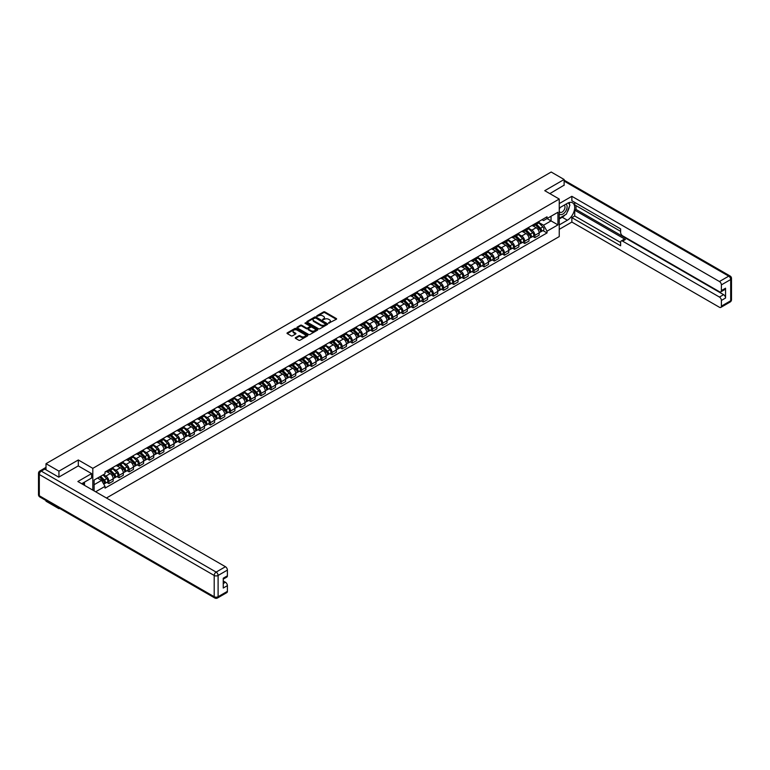 <?xml version="1.0" encoding="UTF-8"?>
<svg xmlns="http://www.w3.org/2000/svg" width="770" height="770" viewBox="0 0 770 770"><rect width="100%" height="100%" fill="white"/><g stroke="black" fill="none" stroke-linecap="round" stroke-linejoin="round"><path stroke-width="1.16" d="M328.646 323.198L336.326 319.281A0.905 0.52 0 0 0 336.326 318.539L324.834 311.908A0.905 0.52 0 0 0 323.564 311.908L316.778 315.825L316.778 316.345L318.549 315.835A2.888 1.665 0 0 1 322.63 315.835L323.592 316.383A2.888 1.665 0 0 1 324.44 317.567A2.888 1.665 0 0 1 323.592 318.742L322.717 319.771L324.488 319.261A2.888 1.665 0 0 1 328.569 319.261L329.531 319.81A2.888 1.665 0 0 1 330.369 320.994A2.888 1.665 0 0 1 329.531 322.168L328.646 322.678M295.545 337.626A0.905 0.52 0 0 0 295.545 338.367L298.77 340.225A0.905 0.52 0 0 0 300.04 340.225L307.577 335.874A0.905 0.52 0 0 0 307.577 335.142L296.084 328.511A0.905 0.52 0 0 0 294.814 328.511L287.277 332.861A0.905 0.52 0 0 0 287.277 333.593L291.175 335.845A0.905 0.52 0 0 0 292.446 335.845L295.67 333.978A0.905 0.52 0 0 0 295.67 333.246L293.745 332.13A2.416 1.396 0 0 1 293.033 331.148A2.416 1.396 0 0 1 294.525 329.858A2.416 1.396 0 0 1 297.153 330.157L304.718 334.526A2.416 1.396 0 0 1 305.421 335.508A2.416 1.396 0 0 1 303.938 336.798A2.416 1.396 0 0 1 301.301 336.5L300.04 335.768A0.905 0.52 0 0 0 298.77 335.768L295.545 337.626L295.545 338.367L298.77 336.519L298.77 335.768M92.814 468.343L78.319 459.969L58.944 471.153L46.008 463.684L551.185 172.018L564.121 179.497L544.746 190.681L559.241 199.045L92.814 468.343L92.814 490.144M318.616 328.771A0.905 0.52 0 0 0 319.887 328.771L327.423 324.42A0.905 0.52 0 0 0 327.423 323.679L315.931 317.048A0.905 0.52 0 0 0 314.661 317.048L307.124 321.398A0.905 0.52 0 0 0 307.124 322.139L318.616 328.771M305.18 323.333L317.481 330.157L309.964 334.498A0.905 0.52 0 0 1 308.693 334.498L297.201 327.866L300.425 326.018L300.425 325.267L297.201 327.125A0.905 0.52 0 0 0 297.201 327.866L297.201 327.125M300.425 326.018A0.905 0.52 0 0 1 301.705 326.018L301.705 325.267A0.905 0.52 0 0 0 300.425 325.267M301.705 325.267L306.364 327.953A0.905 0.52 0 0 0 307.634 327.953L309.771 326.721A0.905 0.52 0 0 0 309.771 325.989L304.92 323.188L305.815 322.668L317.5 329.416A0.905 0.52 0 0 1 317.5 330.147L317.5 329.416M58.944 508.007L58.944 508.691L46.008 501.222L46.008 500.538M106.433 498.007L559.241 236.583L559.241 199.045M58.944 508.691L59.531 508.354M58.944 471.153L58.944 477.044M46.008 463.684L46.008 469.806M564.121 185.387L564.121 179.497M534.861 223.82A4.225 2.445 60 0 1 533.985 225.726L538.278 223.242A4.225 2.445 -120 0 0 539.154 221.346M528.769 228.382L531.868 230.163A4.225 2.445 60 0 1 534.861 235.351L539.154 232.867A4.225 2.445 -120 0 0 536.161 227.689L533.09 225.918M539.154 232.867L539.154 235.158L534.861 237.641L532.801 236.448M533.985 225.726A4.225 2.445 60 0 1 531.906 225.533M534.861 235.351L534.861 237.641M524.716 229.681A4.225 2.445 60 0 1 523.841 231.577L528.133 229.104A4.225 2.445 -120 0 0 529.009 227.198M522.666 242.309L524.716 243.493L529.009 241.02L529.009 238.729A4.225 2.445 -120 0 0 526.016 233.541L522.946 231.77M523.841 231.577A4.225 2.445 60 0 1 521.762 231.385M518.634 234.234L521.733 236.024A4.225 2.445 60 0 1 524.716 241.202L524.716 243.493M514.581 235.533A4.225 2.445 60 0 1 513.706 237.43L517.989 234.956A4.225 2.445 -120 0 0 518.865 233.06M512.522 248.161L514.581 249.345L518.865 246.872L518.865 244.581A4.225 2.445 -120 0 0 515.881 239.403L512.81 237.632M513.706 237.43A4.225 2.445 60 0 1 511.617 237.247M508.489 240.086L511.588 241.876A4.225 2.445 60 0 1 514.581 247.055L514.581 249.345M504.437 241.395A4.225 2.445 60 0 1 503.561 243.291L507.853 240.808A4.225 2.445 -120 0 0 508.729 238.912M502.377 254.013L504.437 255.207L508.729 252.724L508.729 250.433A4.225 2.445 -120 0 0 505.736 245.255L502.666 243.484M503.561 243.291A4.225 2.445 60 0 1 501.482 243.099M498.344 245.948L501.443 247.738A4.225 2.445 60 0 1 504.437 252.916L504.437 255.207M494.292 247.247A4.225 2.445 60 0 1 493.416 249.143L497.709 246.669A4.225 2.445 -120 0 0 498.585 244.773M492.232 259.875L494.292 261.059L498.585 258.585L498.585 256.294A4.225 2.445 -120 0 0 495.591 251.116L492.521 249.336M493.416 249.143A4.225 2.445 60 0 1 491.337 248.951M488.199 251.8L491.298 253.59A4.225 2.445 60 0 1 494.292 258.768L494.292 261.059M484.147 253.099A4.225 2.445 60 0 1 483.271 255.005L487.564 252.522A4.225 2.445 -120 0 0 488.44 250.625M482.097 265.727L484.147 266.921L488.44 264.437L488.44 262.147A4.225 2.445 -120 0 0 485.447 256.968L482.376 255.197M483.271 255.005A4.225 2.445 60 0 1 481.192 254.812M478.064 257.661L481.163 259.442A4.225 2.445 60 0 1 484.147 264.63L484.147 266.921M474.012 258.961A4.225 2.445 60 0 1 473.136 260.857L477.419 258.383A4.225 2.445 -120 0 0 478.295 256.477M471.952 271.589L474.012 272.772L478.295 270.299L478.295 268.008A4.225 2.445 -120 0 0 475.311 262.82L472.241 261.049M473.136 260.857A4.225 2.445 60 0 1 471.048 260.664M467.919 263.513L471.019 265.303A4.225 2.445 60 0 1 474.012 270.482L474.012 272.772M463.867 264.813A4.225 2.445 60 0 1 462.991 266.709L467.284 264.235A4.225 2.445 -120 0 0 468.16 262.339M461.808 277.441L463.867 278.625L468.16 276.151L468.16 273.86A4.225 2.445 -120 0 0 465.167 268.682L462.096 266.911M462.991 266.709A4.225 2.445 60 0 1 460.903 266.526M457.775 269.365L460.874 271.156A4.225 2.445 60 0 1 463.867 276.334L463.867 278.625M453.722 270.674A4.225 2.445 60 0 1 452.847 272.57L457.139 270.087A4.225 2.445 -120 0 0 458.015 268.191M451.663 283.293L453.722 284.486L458.015 282.003L458.015 279.712A4.225 2.445 -120 0 0 455.022 274.534L451.952 272.763M452.847 272.57A4.225 2.445 60 0 1 450.768 272.378M447.63 275.227L450.729 277.017A4.225 2.445 60 0 1 453.722 282.195L453.722 284.486M443.578 276.526A4.225 2.445 60 0 1 442.702 278.422L446.995 275.949A4.225 2.445 -120 0 0 447.87 274.053M441.518 289.154L443.578 290.338L447.87 287.864L447.87 285.574A4.225 2.445 -120 0 0 444.877 280.396L441.807 278.615M442.702 278.422A4.225 2.445 60 0 1 440.623 278.23M437.485 281.079L440.584 282.869A4.225 2.445 60 0 1 443.578 288.047L443.578 290.338M433.433 282.378A4.225 2.445 60 0 1 432.557 284.284L436.85 281.801A4.225 2.445 -120 0 0 437.726 279.905M431.383 295.006L433.433 296.19L437.726 293.717L437.726 291.426A4.225 2.445 -120 0 0 434.742 286.248L431.662 284.476M432.557 284.284A4.225 2.445 60 0 1 430.478 284.092M427.35 286.931L430.449 288.721A4.225 2.445 60 0 1 433.433 293.909L433.433 296.19M423.298 288.24A4.225 2.445 60 0 1 422.422 290.136L426.705 287.662A4.225 2.445 -120 0 0 427.581 285.757M421.238 300.858L423.298 302.052L427.581 299.569L427.581 297.287A4.225 2.445 -120 0 0 424.597 292.1L421.527 290.329M422.422 290.136A4.225 2.445 60 0 1 420.333 289.944M417.205 292.793L420.305 294.583A4.225 2.445 60 0 1 423.298 299.761L423.298 302.052M413.153 294.092A4.225 2.445 60 0 1 412.277 295.988L416.57 293.514A4.225 2.445 -120 0 0 417.446 291.618M411.093 306.72L413.153 307.904L417.446 305.43L417.446 303.139A4.225 2.445 -120 0 0 414.453 297.961L411.382 296.19M412.277 295.988A4.225 2.445 60 0 1 410.198 295.796M407.061 298.644L410.16 300.435A4.225 2.445 60 0 1 413.153 305.613L413.153 307.904M403.008 299.944A4.225 2.445 60 0 1 402.132 301.85L406.425 299.366A4.225 2.445 -120 0 0 407.301 297.47M400.949 312.572L403.008 313.765L407.301 311.282L407.301 308.991A4.225 2.445 -120 0 0 404.308 303.813L401.237 302.042M402.132 301.85A4.225 2.445 60 0 1 400.053 301.657M396.916 304.506L400.015 306.296A4.225 2.445 60 0 1 403.008 311.475L403.008 313.765M392.864 305.806A4.225 2.445 60 0 1 391.988 307.702L396.281 305.228A4.225 2.445 -120 0 0 397.156 303.322M390.814 318.433L392.864 319.617L397.156 317.144L397.156 314.853A4.225 2.445 -120 0 0 394.163 309.675L391.093 307.894M391.988 307.702A4.225 2.445 60 0 1 389.909 307.509M386.781 310.358L389.88 312.148A4.225 2.445 60 0 1 392.864 317.327L392.864 319.617M382.728 311.658A4.225 2.445 60 0 1 381.853 313.554L386.136 311.08A4.225 2.445 -120 0 0 387.012 309.184M380.669 324.286L382.728 325.469L387.012 322.996L387.012 320.705A4.225 2.445 -120 0 0 384.028 315.527L380.958 313.756M381.853 313.554A4.225 2.445 60 0 1 379.764 313.371M376.636 316.21L379.735 318A4.225 2.445 60 0 1 382.728 323.188L382.728 325.469M372.584 317.519A4.225 2.445 60 0 1 371.708 319.415L376.001 316.932A4.225 2.445 -120 0 0 376.877 315.036M370.524 330.137L372.584 331.331L376.877 328.848L376.877 326.567A4.225 2.445 -120 0 0 373.883 321.379L370.813 319.608M371.708 319.415A4.225 2.445 60 0 1 369.619 319.223M366.491 322.072L369.59 323.862A4.225 2.445 60 0 1 372.584 329.04L372.584 331.331M362.439 323.371A4.225 2.445 60 0 1 361.563 325.267L365.856 322.794A4.225 2.445 -120 0 0 366.732 320.897M360.379 335.999L362.439 337.183L366.732 334.709L366.732 332.419A4.225 2.445 -120 0 0 363.738 327.24L360.668 325.46M361.563 325.267A4.225 2.445 60 0 1 359.484 325.075M356.346 327.924L359.446 329.714A4.225 2.445 60 0 1 362.439 334.892L362.439 337.183M352.294 329.223A4.225 2.445 60 0 1 351.418 331.129L355.711 328.646A4.225 2.445 -120 0 0 356.587 326.75M350.244 341.851L352.294 343.045L356.587 340.561L356.587 338.271A4.225 2.445 -120 0 0 353.594 333.092L350.523 331.321M351.418 331.129A4.225 2.445 60 0 1 349.339 330.936M346.211 333.785L349.311 335.566A4.225 2.445 60 0 1 352.294 340.754L352.294 343.045M342.15 335.085A4.225 2.445 60 0 1 341.274 336.981L345.566 334.507A4.225 2.445 -120 0 0 346.442 332.601M340.099 347.713L342.15 348.897L346.442 346.423L346.442 344.132A4.225 2.445 -120 0 0 343.458 338.944L340.378 337.173M341.274 336.981A4.225 2.445 60 0 1 339.195 336.788M336.067 339.637L339.166 341.428A4.225 2.445 60 0 1 342.15 346.606L342.15 348.897M332.014 340.937A4.225 2.445 60 0 1 331.139 342.833L335.431 340.359A4.225 2.445 -120 0 0 336.307 338.463M329.955 353.565L332.014 354.749L336.307 352.275L336.307 349.984A4.225 2.445 -120 0 0 333.314 344.806L330.243 343.035M331.139 342.833A4.225 2.445 60 0 1 329.05 342.65M325.922 345.489L329.021 347.28A4.225 2.445 60 0 1 332.014 352.458L332.014 354.749M321.87 346.798A4.225 2.445 60 0 1 320.994 348.695L325.286 346.211A4.225 2.445 -120 0 0 326.162 344.315M319.81 359.417L321.87 360.61L326.162 358.127L326.162 355.836A4.225 2.445 -120 0 0 323.169 350.658L320.099 348.887M320.994 348.695A4.225 2.445 60 0 1 318.915 348.502M315.777 351.351L318.876 353.141A4.225 2.445 60 0 1 321.87 358.32L321.87 360.61M311.725 352.65A4.225 2.445 60 0 1 310.849 354.547L315.142 352.073A4.225 2.445 -120 0 0 316.018 350.177M309.665 365.278L311.725 366.462L316.018 363.989L316.018 361.698A4.225 2.445 -120 0 0 313.024 356.52L309.954 354.739M310.849 354.547A4.225 2.445 60 0 1 308.77 354.354M305.632 357.203L308.731 358.993A4.225 2.445 60 0 1 311.725 364.172L311.725 366.462M301.58 358.502A4.225 2.445 60 0 1 300.704 360.408L304.997 357.925A4.225 2.445 -120 0 0 305.873 356.029M299.53 371.13L301.58 372.324L305.873 369.841L305.873 367.55A4.225 2.445 -120 0 0 302.889 362.372L299.809 360.601M300.704 360.408A4.225 2.445 60 0 1 298.625 360.216M295.497 363.065L298.596 364.845A4.225 2.445 60 0 1 301.58 370.033L301.58 372.324M291.445 364.364A4.225 2.445 60 0 1 290.569 366.26L294.852 363.786A4.225 2.445 -120 0 0 295.728 361.881M289.385 376.992L291.445 378.176L295.728 375.702L295.728 373.411A4.225 2.445 -120 0 0 292.744 368.224L289.674 366.453M290.569 366.26A4.225 2.445 60 0 1 288.481 366.068M285.352 368.917L288.452 370.707A4.225 2.445 60 0 1 291.445 375.885L291.445 378.176M281.3 370.216A4.225 2.445 60 0 1 280.424 372.112L284.717 369.639A4.225 2.445 -120 0 0 285.593 367.742M279.24 382.844L281.3 384.028L285.593 381.554L285.593 379.264A4.225 2.445 -120 0 0 282.6 374.085L279.529 372.314M280.424 372.112A4.225 2.445 60 0 1 278.345 371.929M275.208 374.769L278.307 376.559A4.225 2.445 60 0 1 281.3 381.737L281.3 384.028M271.156 376.078A4.225 2.445 60 0 1 270.28 377.974L274.572 375.49A4.225 2.445 -120 0 0 275.448 373.594M269.096 388.696L271.156 389.889L275.448 387.406L275.448 385.115A4.225 2.445 -120 0 0 272.455 379.937L269.385 378.166M270.28 377.974A4.225 2.445 60 0 1 268.201 377.781M265.063 380.63L268.162 382.421A4.225 2.445 60 0 1 271.156 387.599L271.156 389.889M261.011 381.93A4.225 2.445 60 0 1 260.135 383.826L264.428 381.352A4.225 2.445 -120 0 0 265.303 379.456M258.961 394.558L261.011 395.742L265.303 393.268L265.303 390.977A4.225 2.445 -120 0 0 262.31 385.799L259.24 384.018M260.135 383.826A4.225 2.445 60 0 1 258.056 383.633M254.928 386.482L258.027 388.272A4.225 2.445 60 0 1 261.011 393.451L261.011 395.742M250.876 387.782A4.225 2.445 60 0 1 250 389.687L254.283 387.204A4.225 2.445 -120 0 0 255.159 385.308M248.816 400.41L250.876 401.594L255.159 399.12L255.159 396.829A4.225 2.445 -120 0 0 252.175 391.651L249.105 389.88M250 389.687A4.225 2.445 60 0 1 247.911 389.495M244.783 392.334L247.882 394.125A4.225 2.445 60 0 1 250.876 399.312L250.876 401.594M240.731 393.643A4.225 2.445 60 0 1 239.855 395.539L244.148 393.066A4.225 2.445 -120 0 0 245.024 391.16M238.671 406.262L240.731 407.455L245.024 404.972L245.024 402.691A4.225 2.445 -120 0 0 242.03 397.503L238.96 395.732M239.855 395.539A4.225 2.445 60 0 1 237.766 395.347M234.638 398.196L237.738 399.986A4.225 2.445 60 0 1 240.731 405.164L240.731 407.455M230.586 399.495A4.225 2.445 60 0 1 229.71 401.391L234.003 398.918A4.225 2.445 -120 0 0 234.879 397.022M228.526 412.123L230.586 413.307L234.879 410.833L234.879 408.543A4.225 2.445 -120 0 0 231.886 403.365L228.815 401.594M229.71 401.391A4.225 2.445 60 0 1 227.631 401.208M224.494 404.048L227.593 405.838A4.225 2.445 60 0 1 230.586 411.016L230.586 413.307M220.441 405.347A4.225 2.445 60 0 1 219.566 407.253L223.858 404.77A4.225 2.445 -120 0 0 224.734 402.874M218.382 417.975L220.441 419.169L224.734 416.686L224.734 414.395A4.225 2.445 -120 0 0 221.741 409.217L218.67 407.445M219.566 407.253A4.225 2.445 60 0 1 217.487 407.061M214.349 409.909L217.448 411.7A4.225 2.445 60 0 1 220.441 416.878L220.441 419.169M210.297 411.209A4.225 2.445 60 0 1 209.421 413.105L213.714 410.631A4.225 2.445 -120 0 0 214.589 408.726M208.247 423.837L210.297 425.021L214.589 422.547L214.589 420.256A4.225 2.445 -120 0 0 211.606 415.078L208.526 413.298M209.421 413.105A4.225 2.445 60 0 1 207.342 412.913M204.214 415.762L207.313 417.552A4.225 2.445 60 0 1 210.297 422.73L210.297 425.021M200.162 417.061A4.225 2.445 60 0 1 199.286 418.967L203.569 416.483A4.225 2.445 -120 0 0 204.445 414.587M198.102 429.689L200.162 430.873L204.454 428.399L204.454 426.108A4.225 2.445 -120 0 0 201.461 420.93L198.391 419.159M199.286 418.967A4.225 2.445 60 0 1 197.197 418.774M194.069 421.614L197.168 423.404A4.225 2.445 60 0 1 200.162 428.592L200.162 430.873M190.017 422.923A4.225 2.445 60 0 1 189.141 424.819L193.434 422.345A4.225 2.445 -120 0 0 194.31 420.439M187.957 435.541L190.017 436.734L194.31 434.251L194.31 431.97A4.225 2.445 -120 0 0 191.316 426.782L188.246 425.011M189.141 424.819A4.225 2.445 60 0 1 187.062 424.626M183.924 427.475L187.023 429.265A4.225 2.445 60 0 1 190.017 434.444L190.017 436.734M179.872 428.775A4.225 2.445 60 0 1 178.996 430.671L183.289 428.197A4.225 2.445 -120 0 0 184.165 426.301M177.812 441.403L179.872 442.586L184.165 440.113L184.165 437.822A4.225 2.445 -120 0 0 181.171 432.644L178.101 430.863M178.996 430.671A4.225 2.445 60 0 1 176.917 430.478M173.779 433.327L176.879 435.117A4.225 2.445 60 0 1 179.872 440.296L179.872 442.586M169.727 434.627A4.225 2.445 60 0 1 168.851 436.532L173.144 434.049A4.225 2.445 -120 0 0 174.02 432.153M167.677 447.255L169.727 448.448L174.02 445.965L174.02 443.674A4.225 2.445 -120 0 0 171.027 438.496L167.956 436.725M168.851 436.532A4.225 2.445 60 0 1 166.772 436.34M163.644 439.189L166.744 440.979A4.225 2.445 60 0 1 169.727 446.157L169.727 448.448M159.592 440.488A4.225 2.445 60 0 1 158.716 442.384L162.999 439.911A4.225 2.445 -120 0 0 163.875 438.005M157.532 453.116L159.592 454.3L163.875 451.826L163.875 449.536A4.225 2.445 -120 0 0 160.892 444.357L157.821 442.577M158.716 442.384A4.225 2.445 60 0 1 156.628 442.192M153.499 445.041L156.599 446.831A4.225 2.445 60 0 1 159.592 452.009L159.592 454.3M149.447 446.34A4.225 2.445 60 0 1 148.572 448.236L152.864 445.763A4.225 2.445 -120 0 0 153.74 443.867M147.388 458.968L149.447 460.152L153.74 457.678L153.74 455.388A4.225 2.445 -120 0 0 150.747 450.209L147.676 448.438M148.572 448.236A4.225 2.445 60 0 1 146.483 448.053M143.355 450.893L146.454 452.683A4.225 2.445 60 0 1 149.447 457.861L149.447 460.152M139.303 452.202A4.225 2.445 60 0 1 138.427 454.098L142.72 451.615A4.225 2.445 -120 0 0 143.595 449.719M137.243 464.82L139.303 466.014L143.595 463.53L143.595 461.24A4.225 2.445 -120 0 0 140.602 456.061L137.532 454.29M138.427 454.098A4.225 2.445 60 0 1 136.348 453.905M133.21 456.754L136.309 458.545A4.225 2.445 60 0 1 139.303 463.723L139.303 466.014M129.158 458.054A4.225 2.445 60 0 1 128.282 459.95L132.575 457.476A4.225 2.445 -120 0 0 133.451 455.58M127.108 470.682L129.158 471.866L133.451 469.392L133.451 467.101A4.225 2.445 -120 0 0 130.457 461.923L127.387 460.142M128.282 459.95A4.225 2.445 60 0 1 126.203 459.757M123.075 462.606L126.174 464.397A4.225 2.445 60 0 1 129.158 469.575L129.158 471.866M119.013 463.906A4.225 2.445 60 0 1 118.137 465.811L122.43 463.328A4.225 2.445 -120 0 0 123.306 461.432M116.963 476.534L119.023 477.727L123.306 475.244L123.306 472.953A4.225 2.445 -120 0 0 120.322 467.775L117.242 466.004M118.137 465.811A4.225 2.445 60 0 1 116.058 465.619M112.93 468.468L116.029 470.249A4.225 2.445 60 0 1 119.023 475.436L119.023 477.727M108.878 469.767A4.225 2.445 60 0 1 108.002 471.664L112.295 469.19A4.225 2.445 -120 0 0 113.171 467.284M106.818 482.395L108.878 483.579L113.171 481.106L113.171 478.815A4.225 2.445 -120 0 0 110.177 473.627L107.107 471.856M108.002 471.664A4.225 2.445 60 0 1 105.914 471.471M103.411 474.686L105.885 476.11A4.225 2.445 60 0 1 108.878 481.289L108.878 483.579M542.051 219.671L543.572 220.557L557.942 212.26L551.05 216.245L551.05 220.894L543.572 225.215L538.913 222.52M94.113 490.894L94.113 480.047L105.038 473.743L105.038 471.981L547.018 216.803L547.018 218.565L557.942 224.879L547.018 231.183L543.572 225.215M557.942 212.26L557.942 224.879M94.113 484.705L101.592 480.384L105.038 486.361L105.038 488.122L547.018 232.944L547.018 231.183M105.038 486.361L95.644 491.78M78.319 459.969L78.319 465.937M101.592 480.384L97.559 478.064M542.946 230.596L547.018 232.944M328.906 323.284L329.531 322.919A2.888 1.665 0 0 0 330.369 321.744L330.369 320.994M324.44 317.567L324.44 318.318A2.888 1.665 0 0 1 323.592 319.492L322.967 319.858M336.307 319.29L324.834 312.659A0.905 0.52 0 0 0 323.564 312.659L317.028 316.431M327.404 324.43L315.931 317.798A0.905 0.52 0 0 0 314.661 317.798L307.134 322.139L307.124 321.398M325.825 324.305L315.739 317.972L313.919 318.511A2.888 1.665 0 0 0 313.082 319.685A2.888 1.665 0 0 0 313.919 320.859L320.811 324.844A2.888 1.665 0 0 0 324.901 324.844L325.825 324.305L325.825 325.056L325.825 324.545M313.082 319.685L313.082 320.436A2.888 1.665 0 0 0 313.919 321.61L313.919 320.859M325.825 325.056L324.901 325.594A2.888 1.665 0 0 1 320.811 325.594L313.919 321.61M301.705 326.018L306.364 328.703A0.905 0.52 0 0 0 307.634 328.703L309.771 327.471A0.905 0.52 0 0 0 310.041 327.106L310.041 326.355M311.195 330.744A2.416 1.396 0 0 0 313.823 331.052A2.416 1.396 0 0 0 315.315 329.762A2.416 1.396 0 0 0 314.612 328.78L311.946 327.24A0.905 0.52 0 0 0 310.666 327.24L308.529 328.472A0.905 0.52 0 0 0 308.529 329.214L311.195 330.744L311.195 331.495A2.416 1.396 0 0 0 313.823 331.803A2.416 1.396 0 0 0 315.315 330.513L315.315 329.762M308.269 328.838L308.269 329.589A0.905 0.52 0 0 0 308.529 329.964L308.529 329.214M311.195 331.495L308.529 329.964M305.421 335.508L305.421 336.259A2.416 1.396 0 0 1 303.938 337.549A2.416 1.396 0 0 1 301.301 337.25L300.04 336.519A0.905 0.52 0 0 0 298.77 336.519M293.033 331.148L293.033 331.899A2.416 1.396 0 0 0 293.745 332.881L293.745 332.13M295.67 333.246L295.67 333.978L293.745 332.881M307.577 335.142L307.577 335.874L296.084 329.262A0.905 0.52 0 0 0 294.814 329.262L287.287 333.603M535.41 224.898L539.404 228.844A2.3 1.328 60 0 1 540.011 232.29L539.154 232.781M536.209 225.687L537.903 226.669M535.853 224.648L540.222 228.959A1.107 0.635 60 0 1 540.415 230.653M536.517 224.263L540.511 228.209A2.3 1.328 60 0 1 541.118 231.655A2.3 1.328 60 0 1 540.425 231.722M538.75 222.809L542.85 226.852A2.3 1.328 60 0 1 543.456 230.297L541.118 231.655M525.265 230.759L529.26 234.696A2.3 1.328 60 0 1 529.866 238.142L529.009 238.642M526.064 231.539L527.758 232.521M525.708 230.499L530.087 234.821A1.107 0.635 60 0 1 530.28 236.515M526.372 230.115L530.366 234.061A2.3 1.328 60 0 1 530.973 237.506A2.3 1.328 60 0 1 530.28 237.584M528.605 228.661L532.705 232.713A2.3 1.328 60 0 1 533.312 236.159L530.973 237.506M515.12 236.611L519.115 240.558A2.3 1.328 60 0 1 519.721 244.003L518.865 244.494M515.919 237.401L517.613 238.373M515.563 236.361L519.943 240.673A1.107 0.635 60 0 1 520.135 242.367M516.227 235.976L520.222 239.913A2.3 1.328 60 0 1 520.828 243.359A2.3 1.328 60 0 1 520.135 243.435M518.46 234.523L522.56 238.565A2.3 1.328 60 0 1 523.167 242.011L520.828 243.359M559.241 208.025L567.375 203.328A10.347 5.968 120 0 1 572.543 202.818A10.347 5.968 120 0 1 574.131 211.105A10.347 5.968 120 0 1 567.375 220.22L559.241 224.917M559.241 229.345L571.86 222.058L571.86 217.631L620.62 245.784L620.62 242.252A2.762 1.588 -120 0 1 621.188 240.991A2.762 1.588 -120 0 1 622.574 241.126L719.44 297.056L723.607 294.66A2.762 1.588 60 0 1 725.552 298.038L725.552 288.201A2.762 1.588 60 0 1 724.984 289.462L720.826 291.869A2.762 1.588 -120 0 0 721.394 290.598L721.394 284.9A2.762 1.588 -120 0 0 719.44 281.522L728.738 276.151L564.121 181.104M576.018 205.619L576.018 209.45L574.718 210.2L574.718 215.975L571.86 217.631M574.718 202.394L574.718 204.868L620.62 231.366M720.826 291.869A2.762 1.588 -120 0 1 719.44 291.724L622.574 235.793A2.762 1.588 -120 0 1 620.62 232.415L620.62 228.892L571.86 200.739L571.86 196.312L719.44 281.522M559.241 203.588L571.86 196.312M571.86 222.058L719.44 307.269A2.762 1.588 -120 0 0 720.826 307.403A2.762 1.588 -120 0 0 721.394 306.142L721.394 300.435A2.762 1.588 -120 0 0 719.44 297.056M564.121 185.156L549.847 193.626M574.718 210.2L625.433 239.48L622.574 241.126M576.018 209.45L723.607 294.66M574.718 215.975L620.62 242.483M621.188 240.991L624.056 239.335A2.762 1.588 60 0 1 625.433 239.48M559.241 218.978L562.235 217.256A10.347 5.968 120 0 0 565.103 214.926M567.153 212.222A10.347 5.968 120 0 0 569.386 206.476M569.55 204.627A10.347 5.968 120 0 0 569.29 202.52M44.766 469.094L41.262 471.115A2.762 1.588 -120 0 0 39.876 470.98L43.389 468.949A2.762 1.588 60 0 1 44.766 469.094L58.751 477.159L78.251 465.898L91.582 473.598L91.582 478.026L82.352 483.358A10.347 5.968 120 0 0 81.726 483.743M91.582 473.598L77.866 481.51L225.446 566.72A2.762 1.588 60 0 1 227.4 570.098L227.4 575.806A2.762 1.588 60 0 1 226.832 577.067L223.242 579.146M84.498 484.609L84.498 482.116M223.242 583.535L225.446 582.264A2.762 1.588 60 0 1 227.4 585.643L227.4 591.35A2.762 1.588 60 0 1 226.832 592.611L217.535 597.982A2.762 1.588 -120 0 0 218.102 596.712L227.4 591.35M227.4 575.806L223.242 578.212L223.242 588.039L227.4 585.643M225.446 582.264L223.242 580.984M559.241 213.762A5.977 3.455 120 0 0 563.996 213.251A5.977 3.455 120 0 0 567.115 206.745A5.977 3.455 120 0 0 566.027 204.108M559.742 207.727A5.977 3.455 120 0 0 559.241 208.805M559.241 210.807A4.091 2.358 120 0 0 560.069 212.279A4.091 2.358 120 0 0 563.226 211.192A4.091 2.358 120 0 0 565.007 207.072A4.091 2.358 120 0 0 564.16 205.195A4.091 2.358 120 0 0 564.15 205.186M560.079 207.534A4.091 2.358 120 0 0 559.241 209.989M568.308 202.856L569.906 205.128L566.393 214.176L559.376 218.228M83.247 482.838L84.748 485.495M504.985 242.473L508.98 246.41A2.3 1.328 60 0 1 509.586 249.855L508.729 250.356M505.775 243.253L507.469 244.234M505.428 242.213L509.798 246.525A1.107 0.635 60 0 1 509.99 248.219M506.082 241.828L510.087 245.774A2.3 1.328 60 0 1 510.693 249.22A2.3 1.328 60 0 1 509.99 249.297M508.325 240.375L512.425 244.417A2.3 1.328 60 0 1 513.032 247.863L510.693 249.22M494.841 248.325L498.835 252.262A2.3 1.328 60 0 1 499.441 255.717L498.585 256.208M495.639 249.114L497.333 250.086M495.283 248.065L499.653 252.387A1.107 0.635 60 0 1 499.846 254.081M495.947 247.69L499.942 251.626A2.3 1.328 60 0 1 500.548 255.072A2.3 1.328 60 0 1 499.855 255.149M498.18 246.236L502.281 250.279A2.3 1.328 60 0 1 502.887 253.725L500.548 255.072M484.696 254.177L488.69 258.123A2.3 1.328 60 0 1 489.297 261.569L488.44 262.06M485.495 254.966L487.189 255.948M485.139 253.927L489.518 258.239A1.107 0.635 60 0 1 489.701 259.933M485.803 253.542L489.797 257.488A2.3 1.328 60 0 1 490.403 260.934A2.3 1.328 60 0 1 489.71 261.001M488.036 252.088L492.136 256.131A2.3 1.328 60 0 1 492.742 259.577L490.403 260.934M474.551 260.039L478.545 263.975A2.3 1.328 60 0 1 479.152 267.421L478.295 267.922M475.35 260.818L477.044 261.8M474.994 259.779L479.373 264.1A1.107 0.635 60 0 1 479.566 265.794M475.658 259.394L479.652 263.34A2.3 1.328 60 0 1 480.259 266.786A2.3 1.328 60 0 1 479.566 266.863M477.891 257.94L481.991 261.993A2.3 1.328 60 0 1 482.597 265.438L480.259 266.786M464.406 265.891L468.41 269.837A2.3 1.328 60 0 1 469.017 273.283L468.15 273.774M465.205 266.68L466.899 267.652M464.859 265.64L469.228 269.952A1.107 0.635 60 0 1 469.421 271.646M465.513 265.255L469.508 269.192A2.3 1.328 60 0 1 470.114 272.638A2.3 1.328 60 0 1 469.421 272.715M467.756 263.802L471.856 267.844A2.3 1.328 60 0 1 472.462 271.29L470.114 272.638M454.271 271.743L458.266 275.689A2.3 1.328 60 0 1 458.872 279.135L458.015 279.635M455.06 272.532L456.754 273.514M454.714 271.492L459.084 275.804A1.107 0.635 60 0 1 459.276 277.498M455.378 271.107L459.372 275.054A2.3 1.328 60 0 1 459.979 278.499A2.3 1.328 60 0 1 459.286 278.567M457.611 269.654L461.711 273.697A2.3 1.328 60 0 1 462.318 277.142L459.979 278.499M444.126 277.604L448.121 281.541A2.3 1.328 60 0 1 448.727 284.987L447.87 285.487M444.925 278.394L446.619 279.366M444.569 277.344L448.949 281.666A1.107 0.635 60 0 1 449.131 283.36M445.233 276.969L449.228 280.906A2.3 1.328 60 0 1 449.834 284.351A2.3 1.328 60 0 1 449.141 284.428M447.466 275.506L451.567 279.558A2.3 1.328 60 0 1 452.173 283.004L449.834 284.351M433.982 283.456L437.976 287.403A2.3 1.328 60 0 1 438.582 290.848L437.726 291.339M434.781 284.245L436.475 285.227M434.424 283.206L438.804 287.518A1.107 0.635 60 0 1 438.996 289.212M435.089 282.821L439.083 286.767A2.3 1.328 60 0 1 439.689 290.213A2.3 1.328 60 0 1 438.996 290.28M437.322 281.368L441.422 285.41A2.3 1.328 60 0 1 442.028 288.856L439.689 290.213M423.837 289.318L427.841 293.255A2.3 1.328 60 0 1 428.447 296.7L427.581 297.201M424.636 290.097L426.33 291.079M424.28 289.058L428.659 293.38A1.107 0.635 60 0 1 428.851 295.074M424.944 288.673L428.938 292.619A2.3 1.328 60 0 1 429.544 296.065A2.3 1.328 60 0 1 428.851 296.142M427.186 287.22L431.287 291.262A2.3 1.328 60 0 1 431.893 294.717L429.544 296.065M413.702 295.17L417.696 299.116A2.3 1.328 60 0 1 418.303 302.562L417.446 303.053M414.491 295.959L416.185 296.931M414.144 294.91L418.514 299.232A1.107 0.635 60 0 1 418.707 300.926M414.799 294.535L418.803 298.471A2.3 1.328 60 0 1 419.409 301.917A2.3 1.328 60 0 1 418.707 301.994M417.042 293.081L421.142 297.124A2.3 1.328 60 0 1 421.748 300.57L419.409 301.917M403.557 301.022L407.551 304.968A2.3 1.328 60 0 1 408.158 308.414L407.301 308.905M404.356 301.811L406.05 302.793M404 300.772L408.369 305.084A1.107 0.635 60 0 1 408.562 306.778M404.664 300.387L408.658 304.333A2.3 1.328 60 0 1 409.265 307.779A2.3 1.328 60 0 1 408.572 307.846M406.897 298.933L410.997 302.976A2.3 1.328 60 0 1 411.603 306.422L409.265 307.779M393.412 306.883L397.407 310.82A2.3 1.328 60 0 1 398.013 314.266L397.156 314.766M394.211 307.663L395.905 308.645M393.855 306.624L398.234 310.945A1.107 0.635 60 0 1 398.417 312.639M394.519 306.248L398.514 310.185A2.3 1.328 60 0 1 399.12 313.631A2.3 1.328 60 0 1 398.427 313.708M396.752 304.785L400.852 308.837A2.3 1.328 60 0 1 401.459 312.283L399.12 313.631M383.267 312.736L387.262 316.682A2.3 1.328 60 0 1 387.868 320.128L387.012 320.618M384.066 313.525L385.76 314.497M383.71 312.485L388.09 316.797A1.107 0.635 60 0 1 388.282 318.491M384.374 312.1L388.369 316.037A2.3 1.328 60 0 1 388.975 319.492A2.3 1.328 60 0 1 388.282 319.56M386.607 310.647L390.708 314.689A2.3 1.328 60 0 1 391.314 318.135L388.975 319.492M373.132 318.597L377.127 322.534A2.3 1.328 60 0 1 377.733 325.98L376.877 326.48M373.922 319.377L375.616 320.358M373.575 318.337L377.945 322.649A1.107 0.635 60 0 1 378.137 324.353M374.23 317.952L378.224 321.899A2.3 1.328 60 0 1 378.83 325.344A2.3 1.328 60 0 1 378.137 325.421M376.472 316.499L380.572 320.541A2.3 1.328 60 0 1 381.179 323.997L378.83 325.344M362.988 324.449L366.982 328.395A2.3 1.328 60 0 1 367.588 331.841L366.732 332.332M363.786 325.238L365.481 326.211M363.43 324.189L367.8 328.511A1.107 0.635 60 0 1 367.993 330.205M364.094 323.814L368.089 327.75A2.3 1.328 60 0 1 368.695 331.196A2.3 1.328 60 0 1 368.002 331.273M366.328 322.361L370.428 326.403A2.3 1.328 60 0 1 371.034 329.849L368.695 331.196M352.843 330.301L356.837 334.247A2.3 1.328 60 0 1 357.444 337.693L356.587 338.184M353.642 331.09L355.336 332.072M353.286 330.051L357.665 334.363A1.107 0.635 60 0 1 357.848 336.057M353.95 329.666L357.944 333.612A2.3 1.328 60 0 1 358.55 337.058A2.3 1.328 60 0 1 357.858 337.125M356.183 328.213L360.283 332.255A2.3 1.328 60 0 1 360.889 335.701L358.55 337.058M342.698 336.163L346.692 340.099A2.3 1.328 60 0 1 347.299 343.545L346.442 344.046M343.497 336.942L345.191 337.924M343.141 335.903L347.52 340.225A1.107 0.635 60 0 1 347.713 341.918M343.805 335.518L347.799 339.464A2.3 1.328 60 0 1 348.406 342.91A2.3 1.328 60 0 1 347.713 342.987M346.038 334.065L350.138 338.117A2.3 1.328 60 0 1 350.745 341.562L348.406 342.91M332.553 342.015L336.557 345.961A2.3 1.328 60 0 1 337.164 349.407L336.298 349.898M333.352 342.804L335.046 343.776M332.996 341.764L337.375 346.077A1.107 0.635 60 0 1 337.568 347.771M333.66 341.38L337.655 345.316A2.3 1.328 60 0 1 338.261 348.762A2.3 1.328 60 0 1 337.568 348.839M335.903 339.926L340.003 343.969A2.3 1.328 60 0 1 340.61 347.414L338.261 348.762M322.418 347.876L326.413 351.813A2.3 1.328 60 0 1 327.019 355.259L326.162 355.759M323.208 348.656L324.901 349.638M322.861 347.617L327.231 351.928A1.107 0.635 60 0 1 327.423 353.623M323.516 347.231L327.519 351.178A2.3 1.328 60 0 1 328.126 354.623A2.3 1.328 60 0 1 327.423 354.7M325.758 345.778L329.858 349.821A2.3 1.328 60 0 1 330.465 353.266L328.126 354.623M312.274 353.728L316.268 357.665A2.3 1.328 60 0 1 316.874 361.12L316.018 361.611M313.072 354.518L314.766 355.49M312.716 353.469L317.096 357.79A1.107 0.635 60 0 1 317.279 359.484M313.38 353.093L317.375 357.03A2.3 1.328 60 0 1 317.981 360.476A2.3 1.328 60 0 1 317.288 360.553M315.613 351.64L319.714 355.682A2.3 1.328 60 0 1 320.32 359.128L317.981 360.476M302.129 359.58L306.123 363.527A2.3 1.328 60 0 1 306.73 366.972L305.873 367.463M302.928 360.37L304.622 361.351M302.572 359.33L306.951 363.642A1.107 0.635 60 0 1 307.143 365.336M303.236 358.945L307.23 362.891A2.3 1.328 60 0 1 307.836 366.337A2.3 1.328 60 0 1 307.143 366.405M305.469 357.492L309.569 361.534A2.3 1.328 60 0 1 310.175 364.98L307.836 366.337M291.984 365.442L295.978 369.379A2.3 1.328 60 0 1 296.585 372.824L295.728 373.325M292.783 366.222L294.477 367.203M292.427 365.182L296.806 369.504A1.107 0.635 60 0 1 296.999 371.198M293.091 364.797L297.085 368.743A2.3 1.328 60 0 1 297.692 372.189A2.3 1.328 60 0 1 296.999 372.266M295.324 363.344L299.424 367.396A2.3 1.328 60 0 1 300.031 370.842L297.692 372.189M281.849 371.294L285.843 375.24A2.3 1.328 60 0 1 286.45 378.686L285.593 379.177M282.638 372.083L284.332 373.055M282.292 371.044L286.661 375.356A1.107 0.635 60 0 1 286.854 377.05M282.946 370.659L286.95 374.595A2.3 1.328 60 0 1 287.556 378.041A2.3 1.328 60 0 1 286.854 378.118M285.189 369.205L289.289 373.248A2.3 1.328 60 0 1 289.895 376.694L287.556 378.041M271.704 377.146L275.699 381.092A2.3 1.328 60 0 1 276.305 384.538L275.448 385.039M272.503 377.935L274.197 378.917M272.147 376.896L276.517 381.208A1.107 0.635 60 0 1 276.709 382.902M272.811 376.511L276.805 380.457A2.3 1.328 60 0 1 277.412 383.903A2.3 1.328 60 0 1 276.719 383.97M275.044 375.057L279.144 379.1A2.3 1.328 60 0 1 279.751 382.546L277.412 383.903M261.559 383.008L265.554 386.944A2.3 1.328 60 0 1 266.16 390.39L265.303 390.891M262.358 383.797L264.052 384.769M262.002 382.748L266.382 387.069A1.107 0.635 60 0 1 266.564 388.763M262.666 382.372L266.661 386.309A2.3 1.328 60 0 1 267.267 389.755A2.3 1.328 60 0 1 266.574 389.832M264.899 380.909L269 384.962A2.3 1.328 60 0 1 269.606 388.407L267.267 389.755M251.415 388.86L255.409 392.806A2.3 1.328 60 0 1 256.015 396.252L255.159 396.743M252.214 389.649L253.908 390.631M251.857 388.609L256.237 392.921A1.107 0.635 60 0 1 256.429 394.615M252.522 388.224L256.516 392.171A2.3 1.328 60 0 1 257.122 395.616A2.3 1.328 60 0 1 256.429 395.684M254.755 386.771L258.855 390.814A2.3 1.328 60 0 1 259.461 394.259L257.122 395.616M241.27 394.721L245.274 398.658A2.3 1.328 60 0 1 245.88 402.104L245.024 402.604M242.069 395.501L243.763 396.483M241.722 394.461L246.092 398.783A1.107 0.635 60 0 1 246.285 400.477M242.377 394.076L246.371 398.023A2.3 1.328 60 0 1 246.978 401.468A2.3 1.328 60 0 1 246.285 401.545M244.619 392.623L248.72 396.675A2.3 1.328 60 0 1 249.326 400.121L246.978 401.468M231.135 400.573L235.129 404.519A2.3 1.328 60 0 1 235.736 407.965L234.879 408.456M231.934 401.363L233.618 402.335M231.577 400.313L235.947 404.635A1.107 0.635 60 0 1 236.14 406.329M232.242 399.938L236.236 403.875A2.3 1.328 60 0 1 236.842 407.32A2.3 1.328 60 0 1 236.149 407.397M234.475 398.485L238.575 402.527A2.3 1.328 60 0 1 239.181 405.973L236.842 407.32M220.99 406.425L224.984 410.372A2.3 1.328 60 0 1 225.591 413.817L224.734 414.308M221.789 407.214L223.483 408.196M221.433 406.175L225.812 410.487A1.107 0.635 60 0 1 225.995 412.181M222.097 405.79L226.091 409.736A2.3 1.328 60 0 1 226.698 413.182A2.3 1.328 60 0 1 226.005 413.249M224.33 404.337L228.43 408.379A2.3 1.328 60 0 1 229.037 411.825L226.698 413.182M210.845 412.287L214.84 416.224A2.3 1.328 60 0 1 215.446 419.669L214.589 420.17M211.644 413.076L213.338 414.048M211.288 412.027L215.667 416.349A1.107 0.635 60 0 1 215.86 418.043M211.952 411.652L215.947 415.588A2.3 1.328 60 0 1 216.553 419.034A2.3 1.328 60 0 1 215.86 419.111M214.185 410.189L218.285 414.241A2.3 1.328 60 0 1 218.892 417.686L216.553 419.034M200.701 418.139L204.705 422.085A2.3 1.328 60 0 1 205.311 425.531L204.445 426.022M201.499 418.928L203.193 419.9M201.143 417.889L205.523 422.201A1.107 0.635 60 0 1 205.715 423.895M201.807 417.504L205.802 421.44A2.3 1.328 60 0 1 206.408 424.896A2.3 1.328 60 0 1 205.715 424.963M204.05 416.05L208.15 420.093A2.3 1.328 60 0 1 208.757 423.539L206.408 424.896M190.565 424L194.56 427.937A2.3 1.328 60 0 1 195.166 431.383L194.31 431.883M191.355 424.78L193.049 425.762M191.008 423.741L195.378 428.053A1.107 0.635 60 0 1 195.57 429.756M191.663 423.356L195.667 427.302A2.3 1.328 60 0 1 196.273 430.748A2.3 1.328 60 0 1 195.57 430.825M193.905 421.902L198.006 425.945A2.3 1.328 60 0 1 198.612 429.4L196.273 430.748M180.421 429.853L184.415 433.799A2.3 1.328 60 0 1 185.021 437.244L184.165 437.735M181.22 430.642L182.913 431.614M180.863 429.593L185.233 433.914A1.107 0.635 60 0 1 185.426 435.608M181.528 429.217L185.522 433.154A2.3 1.328 60 0 1 186.128 436.6A2.3 1.328 60 0 1 185.435 436.677M183.76 427.764L187.861 431.806A2.3 1.328 60 0 1 188.467 435.252L186.128 436.6M170.276 435.704L174.27 439.651A2.3 1.328 60 0 1 174.877 443.097L174.02 443.587M171.075 436.494L172.769 437.476M170.719 435.454L175.098 439.766A1.107 0.635 60 0 1 175.281 441.46M171.383 435.069L175.377 439.016A2.3 1.328 60 0 1 175.984 442.461A2.3 1.328 60 0 1 175.291 442.529M173.616 433.616L177.716 437.658A2.3 1.328 60 0 1 178.322 441.104L175.984 442.461M160.131 441.566L164.126 445.503A2.3 1.328 60 0 1 164.732 448.949L163.875 449.449M160.93 442.346L162.624 443.328M160.574 441.306L164.953 445.628A1.107 0.635 60 0 1 165.146 447.322M161.238 440.921L165.232 444.868A2.3 1.328 60 0 1 165.839 448.313A2.3 1.328 60 0 1 165.146 448.39M163.471 439.468L167.571 443.52A2.3 1.328 60 0 1 168.178 446.966L165.839 448.313M149.996 447.418L153.99 451.364A2.3 1.328 60 0 1 154.597 454.81L153.74 455.301M150.785 448.207L152.479 449.18M150.439 447.168L154.809 451.48A1.107 0.635 60 0 1 155.001 453.174M151.093 446.783L155.088 450.719A2.3 1.328 60 0 1 155.694 454.165A2.3 1.328 60 0 1 155.001 454.242M153.336 445.329L157.436 449.372A2.3 1.328 60 0 1 158.042 452.818L155.694 454.165M139.851 453.28L143.846 457.216A2.3 1.328 60 0 1 144.452 460.662L143.595 461.163M140.65 454.059L142.344 455.041M140.294 453.02L144.664 457.332A1.107 0.635 60 0 1 144.856 459.026M140.958 452.635L144.952 456.581A2.3 1.328 60 0 1 145.559 460.027A2.3 1.328 60 0 1 144.866 460.104M143.191 451.182L147.291 455.224A2.3 1.328 60 0 1 147.898 458.67L145.559 460.027M129.707 459.132L133.701 463.068A2.3 1.328 60 0 1 134.307 466.524L133.451 467.015M130.505 459.921L132.199 460.893M130.149 458.872L134.529 463.194A1.107 0.635 60 0 1 134.712 464.887M130.813 458.497L134.808 462.433A2.3 1.328 60 0 1 135.414 465.879A2.3 1.328 60 0 1 134.721 465.956M133.046 457.043L137.147 461.086A2.3 1.328 60 0 1 137.753 464.531L135.414 465.879M119.562 464.984L123.556 468.93A2.3 1.328 60 0 1 124.163 472.376L123.306 472.867M120.361 465.773L122.055 466.755M120.005 464.733L124.384 469.046A1.107 0.635 60 0 1 124.576 470.74M120.669 464.349L124.663 468.295A2.3 1.328 60 0 1 125.269 471.74A2.3 1.328 60 0 1 124.576 471.808M122.902 462.895L127.002 466.938A2.3 1.328 60 0 1 127.608 470.383L125.269 471.74M109.417 470.845L113.421 474.782A2.3 1.328 60 0 1 114.027 478.228L113.161 478.728M110.216 471.625L111.91 472.607M109.86 470.586L114.239 474.907A1.107 0.635 60 0 1 114.432 476.601M110.524 470.2L114.518 474.147A2.3 1.328 60 0 1 115.125 477.592A2.3 1.328 60 0 1 114.432 477.669M112.766 468.747L116.867 472.799A2.3 1.328 60 0 1 117.473 476.245L115.125 477.592M99.513 476.928L103.276 480.644A2.3 1.328 60 0 1 103.883 484.089L103.767 484.157M100.071 477.487L101.765 478.459M99.956 476.678L104.094 480.759A1.107 0.635 60 0 1 104.287 482.453M100.62 476.293L104.383 479.999A2.3 1.328 60 0 1 104.99 483.445A2.3 1.328 60 0 1 104.297 483.522M102.959 474.946L106.722 478.651A2.3 1.328 60 0 1 107.328 482.097L104.99 483.445M119.023 475.436L123.306 472.953M129.158 469.575L133.451 467.101M139.303 463.723L143.595 461.24M149.447 457.861L153.74 455.388M159.592 452.009L163.875 449.536M169.727 446.157L174.02 443.674M179.872 440.296L184.165 437.822M190.017 434.444L194.31 431.97M200.162 428.592L204.454 426.108M210.297 422.73L214.589 420.256M220.441 416.878L224.734 414.395M230.586 411.016L234.879 408.543M240.731 405.164L245.024 402.691M250.876 399.312L255.159 396.829M261.011 393.451L265.303 390.977M271.156 387.599L275.448 385.115M281.3 381.737L285.593 379.264M291.445 375.885L295.728 373.411M301.58 370.033L305.873 367.55M311.725 364.172L316.018 361.698M321.87 358.32L326.162 355.836M332.014 352.458L336.307 349.984M342.15 346.606L346.442 344.132M352.294 340.754L356.587 338.271M362.439 334.892L366.732 332.419M372.584 329.04L376.877 326.567M382.728 323.188L387.012 320.705M392.864 317.327L397.156 314.853M403.008 311.475L407.301 308.991M413.153 305.613L417.446 303.139M423.298 299.761L427.581 297.287M433.433 293.909L437.726 291.426M443.578 288.047L447.87 285.574M453.722 282.195L458.015 279.712M463.867 276.334L468.16 273.86M474.012 270.482L478.295 268.008M484.147 264.63L488.44 262.147M494.292 258.768L498.585 256.294M504.437 252.916L508.729 250.433M514.581 247.055L518.865 244.581M524.716 241.202L529.009 238.729M108.878 481.289L113.171 478.815M105.885 476.11L110.177 473.627M116.029 470.249L120.322 467.775M126.174 464.397L130.457 461.923M136.309 458.545L140.602 456.061M146.454 452.683L150.747 450.209M156.599 446.831L160.892 444.357M166.744 440.979L171.027 438.496M176.879 435.117L181.171 432.644M187.023 429.265L191.316 426.782M197.168 423.404L201.461 420.93M207.313 417.552L211.606 415.078M217.448 411.7L221.741 409.217M227.593 405.838L231.886 403.365M237.738 399.986L242.03 397.503M247.882 394.125L252.175 391.651M258.027 388.272L262.31 385.799M268.162 382.421L272.455 379.937M278.307 376.559L282.6 374.085M288.452 370.707L292.744 368.224M298.596 364.845L302.889 362.372M308.731 358.993L313.024 356.52M318.876 353.141L323.169 350.658M329.021 347.28L333.314 344.806M339.166 341.428L343.458 338.944M349.311 335.566L353.594 333.092M359.446 329.714L363.738 327.24M369.59 323.862L373.883 321.379M379.735 318L384.028 315.527M389.88 312.148L394.163 309.675M400.015 306.296L404.308 303.813M410.16 300.435L414.453 297.961M420.305 294.583L424.597 292.1M430.449 288.721L434.742 286.248M440.584 282.869L444.877 280.396M450.729 277.017L455.022 274.534M460.874 271.156L465.167 268.682M471.019 265.303L475.311 262.82M481.163 259.442L485.447 256.968M491.298 253.59L495.591 251.116M501.443 247.738L505.736 245.255M511.588 241.876L515.881 239.403M521.733 236.024L526.016 233.541M531.868 230.163L536.161 227.689M46.008 467.996L44.41 468.92M329.531 322.919L329.531 322.168M322.717 319.771L322.717 319.252M323.592 319.492L323.592 318.742M316.778 316.345L316.778 315.825M323.564 312.659L323.564 311.908M324.834 312.659L324.834 311.908M336.326 319.281L336.326 318.539M314.661 317.798L314.661 317.048M315.931 317.798L315.931 317.048M327.423 324.42L327.423 323.679M320.811 325.594L320.811 324.844M324.901 325.594L324.901 324.844M306.364 328.703L306.364 327.953M307.634 328.703L307.634 327.953M309.771 327.471L309.771 326.721M305.815 323.419L305.815 322.668M300.04 336.519L300.04 335.768M301.301 337.25L301.301 336.5M287.277 333.593L287.277 332.861M294.814 329.262L294.814 328.511M296.084 329.262L296.084 328.511M539.404 228.844L538.086 229.604M542.85 226.852L540.511 228.209M529.26 234.696L527.941 235.456M532.705 232.713L530.366 234.061M519.115 240.558L517.796 241.318M522.56 238.565L520.222 239.913M721.394 290.598L725.552 288.201M725.552 298.038L721.394 300.435M721.394 306.142L730.692 300.772L730.692 279.529L721.394 284.9M562.235 217.256L567.375 220.22M730.692 300.772A2.762 1.588 60 0 1 730.124 302.033A2.762 2.762 0 0 0 731.5 299.646A2.762 1.588 180 0 1 730.692 300.772M730.692 279.529A2.762 1.588 0 0 0 731.5 278.403A2.762 2.762 0 0 0 730.124 276.016A2.762 1.588 -60 0 0 728.738 276.151A2.762 1.588 60 0 1 730.692 279.529M39.876 470.98A2.762 2.762 0 0 0 38.5 473.367A2.762 1.588 180 0 0 39.309 474.493A2.762 1.588 -60 0 1 41.262 471.115L216.149 572.091A2.762 1.588 -60 0 0 214.204 575.469L39.309 474.493L39.309 495.745L214.204 596.712L214.204 575.469A2.762 1.588 0 0 0 218.102 575.469L218.102 596.712A2.762 1.588 180 0 1 214.204 596.712A2.762 1.588 -60 0 0 214.772 597.982A2.762 2.762 0 0 0 217.535 597.982M227.4 570.098L218.102 575.469A2.762 1.588 -120 0 0 216.149 572.091L225.446 566.72M39.876 497.006A2.762 1.588 -60 0 1 39.309 495.745A2.762 1.588 0 0 1 38.5 494.619A2.762 2.762 0 0 0 39.876 497.006L214.772 597.982M508.98 246.41L507.661 247.17M512.425 244.417L510.087 245.774M498.835 252.262L497.516 253.032M502.281 250.279L499.942 251.626M488.69 258.123L487.372 258.884M492.136 256.131L489.797 257.488M478.545 263.975L477.227 264.736M481.991 261.993L479.652 263.34M468.41 269.837L467.082 270.597M471.856 267.844L469.508 269.192M458.266 275.689L456.947 276.449M461.711 273.697L459.372 275.054M448.121 281.541L446.802 282.311M451.567 279.558L449.228 280.906M437.976 287.403L436.657 288.163M441.422 285.41L439.083 286.767M427.841 293.255L426.513 294.015M431.287 291.262L428.938 292.619M417.696 299.116L416.378 299.877M421.142 297.124L418.803 298.471M407.551 304.968L406.233 305.728M410.997 302.976L408.658 304.333M397.407 310.82L396.088 311.59M400.852 308.837L398.514 310.185M387.262 316.682L385.943 317.442M390.708 314.689L388.369 316.037M377.127 322.534L375.798 323.294M380.572 320.541L378.224 321.899M366.982 328.395L365.663 329.156M370.428 326.403L368.089 327.75M356.837 334.247L355.519 335.008M360.283 332.255L357.944 333.612M346.692 340.099L345.374 340.869M350.138 338.117L347.799 339.464M336.557 345.961L335.229 346.721M340.003 343.969L337.655 345.316M326.413 351.813L325.094 352.573M329.858 349.821L327.519 351.178M316.268 357.665L314.949 358.435M319.714 355.682L317.375 357.03M306.123 363.527L304.805 364.287M309.569 361.534L307.23 362.891M295.978 369.379L294.66 370.139M299.424 367.396L297.085 368.743M285.843 375.24L284.525 376.001M289.289 373.248L286.95 374.595M275.699 381.092L274.38 381.853M279.144 379.1L276.805 380.457M265.554 386.944L264.235 387.714M269 384.962L266.661 386.309M255.409 392.806L254.09 393.566M258.855 390.814L256.516 392.171M245.274 398.658L243.946 399.418M248.72 396.675L246.371 398.023M235.129 404.519L233.81 405.28M238.575 402.527L236.236 403.875M224.984 410.372L223.666 411.132M228.43 408.379L226.091 409.736M214.84 416.224L213.521 416.994M218.285 414.241L215.947 415.588M204.705 422.085L203.376 422.846M208.15 420.093L205.802 421.44M194.56 427.937L193.241 428.697M198.006 425.945L195.667 427.302M184.415 433.799L183.096 434.559M187.861 431.806L185.522 433.154M174.27 439.651L172.952 440.411M177.716 437.658L175.377 439.016M164.126 445.503L162.807 446.273M167.571 443.52L165.232 444.868M153.99 451.364L152.662 452.125M157.436 449.372L155.088 450.719M143.846 457.216L142.527 457.977M147.291 455.224L144.952 456.581M133.701 463.068L132.382 463.838M137.147 461.086L134.808 462.433M123.556 468.93L122.237 469.69M127.002 466.938L124.663 468.295M113.421 474.782L112.093 475.542M116.867 472.799L114.518 474.147M103.276 480.644L102.121 481.308M106.722 478.651L104.383 479.999M43.072 469.074L46.008 467.38M326.008 324.805L326.008 324.055M720.826 307.403L730.124 302.033M731.5 299.646L731.5 278.403M564.121 180.17L730.124 276.016M38.5 473.367L38.5 494.619"/></g></svg>
